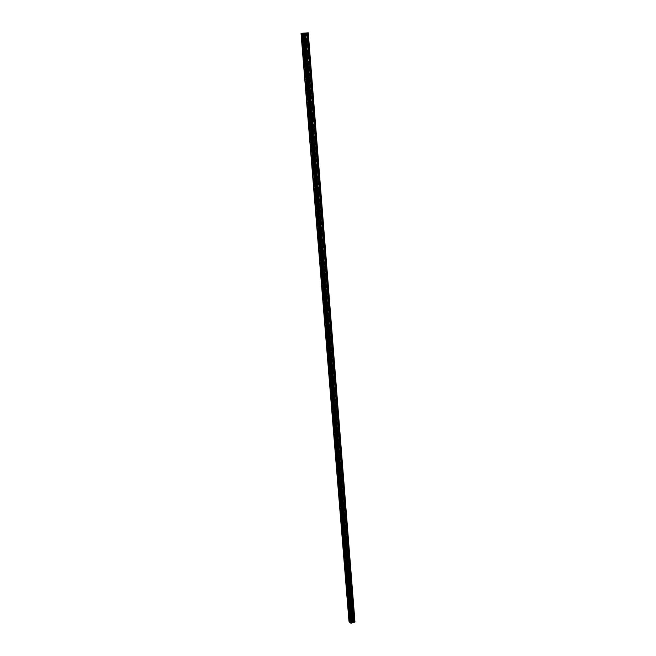 <?xml version="1.0" encoding="UTF-8"?>
<svg xmlns="http://www.w3.org/2000/svg" width="656" height="656" viewBox="0 0 656 656"><rect width="100%" height="100%" fill="white"/><g stroke="black" fill="none" stroke-linecap="round" stroke-linejoin="round"><path stroke-width="0.49" stroke-dasharray="3.28 2.46" d="M307.525 39.311L308 40.139L307.664 38.384L307.525 39.311M303.908 39.565L304.376 40.401L304.507 39.475L304.04 38.647L303.908 39.565M302.113 38.089L302.728 39.59L302.342 41.246M309.517 64.28L309.993 65.116L309.648 63.394L309.517 64.28M305.926 64.567L306.401 65.411L306.057 63.681L305.926 64.567M354.962 621.978L353.256 619.699L351.083 620.756L349.476 620.666L304.13 63.156L304.761 64.665L304.392 66.256M311.477 88.863L311.961 89.708L312.084 88.855L311.6 88.011L311.477 88.863M307.918 89.183L308.394 90.028L308.517 89.175L308.033 88.33L307.918 89.183M306.131 87.83L306.77 89.355L306.409 90.881M313.404 113.062L313.888 113.914L314.011 113.094L313.519 112.242L313.404 113.062M309.878 113.414L310.362 114.267L309.993 112.594L309.878 113.414M308.099 112.119L308.738 113.652L308.394 115.128M315.298 136.891L315.79 137.752L315.905 136.965L315.413 136.104L315.298 136.891M311.805 137.268L312.289 138.137L312.404 137.35L311.912 136.481L311.805 137.268M310.026 136.03L310.682 137.58L310.345 138.998M317.168 160.359L317.668 161.228L317.283 159.605L317.168 160.359M313.699 160.769L314.191 161.638L313.806 160.007L313.699 160.769M311.928 159.588L312.6 161.146L312.272 162.508M319.013 183.475L319.513 184.352L319.119 182.745L319.013 183.475M315.569 183.91L316.069 184.787L315.675 183.18L315.569 183.91M313.806 182.778L314.478 184.352L314.167 185.664M320.825 206.238L321.325 207.124L321.424 206.427L320.923 205.541L320.825 206.238M317.414 206.697L317.914 207.591L317.512 206L317.414 206.697M315.651 205.623L316.34 207.206L316.036 208.469M322.613 228.665L323.113 229.567L323.211 228.895L322.711 227.993L322.613 228.665M319.226 229.149L319.726 230.051L319.324 228.477L319.226 229.149M301.038 33.456L348.984 621.314L349.402 620.781L317.873 230.937M324.376 250.764L324.876 251.666L324.376 250.764M321.014 251.273L321.514 252.183L321.014 251.273M349.476 620.666L319.685 253.068M326.106 272.535L326.614 273.454L326.106 272.535M322.777 273.068L323.285 273.987L322.777 273.068M321.03 272.133L321.596 274.79M327.82 293.995L328.328 294.921L327.82 293.995M324.515 294.552L325.015 295.479L324.515 294.552M322.768 293.658L323.49 295.29L323.228 296.381M329.501 315.142L330.017 316.077L329.501 315.142M326.221 315.716L326.729 316.651L326.221 315.716M324.482 314.864L325.212 316.512L324.958 317.561M331.165 335.987L331.674 336.93L331.165 335.987M327.91 336.585L328.418 337.528L327.91 336.585M326.18 335.774L326.909 337.43L326.672 338.439M332.797 356.528L333.314 357.479L332.797 356.528M329.574 357.151L330.083 358.102L329.574 357.151M349.345 620.847L328.353 359.021M334.412 376.79L334.929 377.749L334.412 376.79M331.214 377.43L331.723 378.389L331.214 377.43M329.484 376.692L330.009 379.316M336.003 396.757L336.52 397.725L336.003 396.757M332.83 397.421L333.338 398.389L332.83 397.421M331.108 396.716L331.649 399.315M337.578 416.453L338.094 417.429L337.578 416.453M334.421 417.134L334.937 418.11L334.421 417.134M332.707 416.462L333.256 419.045M339.119 435.871L339.644 436.863L339.119 435.871M335.987 436.568L336.503 437.56L335.987 436.568M349.312 620.863L334.847 438.495M340.644 455.026L341.169 456.027L340.644 455.026M337.537 455.74L338.053 456.74L337.537 455.74M335.839 455.133L336.421 457.683M342.153 473.919L342.67 474.928L342.153 473.919M339.07 474.649L339.587 475.657L339.07 474.649M337.373 474.075L337.963 476.609M343.637 492.549L344.162 493.574L343.637 492.549M340.579 493.304L341.095 494.321L340.579 493.304M338.881 492.754L339.488 495.272M345.105 510.942L345.622 511.967L345.105 510.942M342.063 511.705L342.58 512.73L342.063 511.705M340.374 511.18L340.997 513.689M346.548 529.08L347.073 530.114L346.548 529.08M343.531 529.859L344.047 530.893L343.531 529.859M341.85 529.359L342.481 531.86M347.975 546.973L348.492 548.022L347.975 546.973M344.974 547.768L345.499 548.818L344.974 547.768M343.301 547.301L343.941 549.785M349.377 564.636L349.902 565.693L349.377 564.636M346.409 565.447L346.926 566.505L346.409 565.447M344.736 565.005L345.384 567.473M350.771 582.069L351.288 583.127L350.771 582.069M347.811 582.889L348.336 583.955L347.811 582.889M346.155 582.471L346.811 584.931M352.141 599.264L352.666 600.338L352.141 599.264M349.205 600.109L349.73 601.183L349.205 600.109M347.549 599.707L348.221 602.159M353.494 616.246L354.019 617.329L353.494 616.246M350.583 617.099L351.099 618.182L350.583 617.099M349.008 621.265L301.071 33.456L349.254 620.945L348.91 616.73L349.607 619.166M350.394 616.853L351.263 618.657L350.394 616.853M348.951 617.271L349.82 619.075L348.951 617.271M349.017 599.863L349.886 601.65L349.017 599.863M347.573 600.281L348.434 602.069L347.573 600.281M347.631 582.659L348.492 584.43L347.631 582.659M346.171 583.061L347.032 584.84L346.171 583.061M346.22 565.218L347.081 566.981L346.22 565.218M344.744 565.62L345.614 567.383L344.744 565.62M344.785 547.547L345.655 549.293L344.785 547.547M343.309 547.94L344.17 549.687L343.309 547.94M343.342 529.646L344.203 531.376L343.342 529.646M341.85 530.032L342.711 531.762L341.85 530.032M341.874 511.5L342.735 513.213L341.874 511.5M340.366 511.877L341.235 513.591L340.366 511.877M340.382 493.107L341.251 494.804L340.382 493.107M338.873 493.476L339.734 495.173L338.873 493.476M338.873 474.46L339.742 476.141L338.972 473.739L338.873 474.46M337.348 474.821L338.209 476.502L337.446 474.099L337.348 474.821M337.348 455.559L338.209 457.224L338.307 456.478L337.446 454.813L337.348 455.559M335.815 455.912L336.667 457.576L336.766 456.83L335.905 455.166L335.815 455.912M335.798 436.396L336.659 438.044L335.897 435.617L335.798 436.396M334.248 436.74L335.109 438.397L335.208 437.618L334.347 435.961L334.248 436.74M334.224 416.962L335.085 418.602L334.33 416.158L334.224 416.962M332.666 417.298L333.527 418.938L332.772 416.494L332.666 417.298M332.633 397.257L333.494 398.881L333.601 398.053L332.74 396.429L332.633 397.257M331.059 397.585L331.92 399.209L331.173 396.757L331.059 397.585M331.018 377.282L331.87 378.881L331.132 376.413L331.018 377.282M329.435 377.594L330.288 379.201L330.403 378.34L329.55 376.733L329.435 377.594M329.378 357.012L330.23 358.602L330.353 357.709L329.501 356.118L329.378 357.012M327.779 357.315L328.631 358.914L328.754 358.02L327.902 356.421L327.779 357.315M327.713 336.454L328.566 338.029L327.844 335.528L327.713 336.454M326.106 336.749L326.95 338.324L327.082 337.397L326.229 335.823L326.106 336.749M326.032 315.602L326.877 317.16L327.008 316.192L326.163 314.634L326.032 315.602M324.408 315.889L325.253 317.447L325.384 316.479L324.54 314.921L324.408 315.889M324.318 294.446L325.163 295.987L324.458 293.437L324.318 294.446M322.686 294.716L323.523 296.258L323.662 295.257L322.818 293.716L322.686 294.716M322.58 272.97L323.424 274.503L322.727 271.937L322.58 272.97M320.932 273.24L321.768 274.766L321.916 273.724L321.071 272.199L320.932 273.24M320.817 251.191L321.653 252.699L321.801 251.625L320.964 250.108L320.817 251.191M319.16 251.437L319.989 252.954L320.136 251.871L319.308 250.362L319.16 251.437M319.029 229.075L319.866 230.576L320.021 229.452L319.185 227.952L319.029 229.075M317.356 229.313L318.185 230.814L318.34 229.698L317.512 228.198L317.356 229.313M317.217 206.632L318.045 208.116L318.209 206.952L317.381 205.467L317.217 206.632M315.528 206.861L316.356 208.346L316.512 207.181L315.692 205.697L315.528 206.861M315.372 183.852L316.2 185.32L316.364 184.115L315.544 182.639L315.372 183.852M313.675 184.065L314.495 185.541L314.659 184.328L313.839 182.852L313.675 184.065M313.502 160.728L314.322 162.18L314.495 160.925L313.683 159.465L313.502 160.728M311.789 160.925L312.6 162.385L312.781 161.122L311.961 159.662L311.789 160.925M311.6 137.243L312.42 138.687L312.6 137.375L311.789 135.931L311.6 137.243M309.87 137.432L310.682 138.875L310.862 137.563L310.058 136.12L309.87 137.432M309.673 113.398L310.485 114.825L310.673 113.463L309.87 112.037L309.673 113.398M307.926 113.57L308.738 114.997L308.927 113.636L308.123 112.209L307.926 113.57M307.713 89.183L308.517 90.594L308.722 89.175L307.918 87.765L307.713 89.183M305.958 89.339L306.754 90.758L306.951 89.331L306.155 87.92L305.958 89.339M305.729 64.583L306.524 65.985L306.729 64.509L305.934 63.107L305.729 64.583M303.949 64.731L304.745 66.133L304.95 64.649L304.163 63.247L303.949 64.731M303.703 39.598L304.491 40.984L304.712 39.45L303.925 38.056L303.703 39.598M301.916 39.729L302.703 41.115L302.916 39.573L302.129 38.187L301.916 39.729M352.239 621.281L351.149 621.257L352.239 621.281M352.616 621.79L352.124 621.757L352.616 621.79M351.788 622.782L304.302 33.079M351.649 623.044L304.105 33.079M349.263 620.97L301.407 33.448L349.402 620.748L301.604 33.448L308.254 32.8M304.318 33.136L304.761 33.103L304.318 33.136M304.835 33.103L305.27 33.071L304.835 33.103M305.138 33.103L304.04 33.177L305.138 33.103M303.769 33.218L304.86 33.153L303.761 33.226M303.933 33.21L304.884 33.144L303.933 33.21M301.604 33.448L301.99 38.146L301.604 33.448M350.73 620.756L303.228 33.308M350.903 620.74L303.433 33.292M352.961 619.641L306.057 33.144M353.256 619.699L306.409 33.112M334.257 435.945L326.098 335.815M326.098 335.806L301.481 33.448M327.82 356.38L313.691 182.844M313.691 182.835L301.53 33.448M317.447 228.132L319.251 250.297M309.96 136.054L304.031 63.206L309.96 136.054M304.023 63.197L301.99 38.146L304.031 63.197M304.13 63.156L301.711 33.44M349.705 620.601L301.99 33.423M349.853 620.617L302.17 33.407M349.894 620.633L302.211 33.407M350.009 620.658L302.359 33.39M350.058 620.65L302.416 33.382M350.181 620.666L302.564 33.374M350.985 620.756L303.531 33.284M351.083 620.756L303.654 33.276M351.55 620.617L304.236 33.235M351.624 620.568L304.327 33.226M352.026 619.977L304.884 33.218M352.198 619.871L305.106 33.21M308 40.139L304.376 40.401M309.993 65.116L306.401 65.411M311.961 89.708L308.394 90.028M313.888 113.914L310.362 114.267M315.79 137.752L312.289 138.137M317.668 161.228L314.191 161.638M319.513 184.352L316.069 184.787M321.325 207.124L317.914 207.591M323.113 229.567L319.726 230.051M324.876 251.666L321.514 252.183M326.614 273.454L323.285 273.987M328.328 294.921L325.015 295.479M330.017 316.077L326.729 316.651M331.674 336.93L328.418 337.528M333.314 357.479L330.083 358.102M334.929 377.749L331.723 378.389M336.52 397.725L333.338 398.389M338.094 417.429L334.937 418.11M339.644 436.863L336.503 437.56M341.169 456.027L338.053 456.74M342.67 474.928L339.587 475.657M344.162 493.574L341.095 494.321M345.622 511.967L342.58 512.73M347.073 530.114L344.047 530.893M348.492 548.022L345.499 548.818M349.902 565.693L346.926 566.505M351.288 583.127L348.336 583.955M352.666 600.338L349.73 601.183M354.019 617.329L351.099 618.182M351.263 618.657L349.82 619.075M349.886 601.65L348.434 602.069M348.492 584.43L347.032 584.84M347.081 566.981L345.614 567.383M345.655 549.293L344.17 549.687M344.203 531.376L342.711 531.762M342.735 513.213L341.235 513.591M341.251 494.804L339.734 495.173M339.742 476.141L338.209 476.502M338.209 457.224L336.667 457.576M336.659 438.044L335.109 438.397M335.085 418.602L333.527 418.938M333.494 398.881L331.92 399.209M331.87 378.881L330.288 379.201M330.23 358.602L328.631 358.914M328.566 338.029L326.95 338.324M326.877 317.16L325.253 317.447M325.163 295.987L323.523 296.258M323.424 274.503L321.768 274.766M321.653 252.699L319.989 252.954M319.866 230.576L318.185 230.814M318.045 208.116L316.356 208.346M316.2 185.32L314.495 185.541M314.322 162.18L312.6 162.385M312.42 138.687L310.682 138.875M310.485 114.825L308.738 114.997M308.517 90.594L306.754 90.758M306.524 65.985L304.745 66.133M304.491 40.984L302.703 41.115M303.925 38.056L302.129 38.187M305.934 63.107L304.163 63.247M307.918 87.765L306.155 87.92M309.87 112.037L308.123 112.209M311.789 135.931L310.058 136.12M313.683 159.465L311.961 159.662M315.544 182.639L313.839 182.852M317.381 205.467L315.692 205.697M319.185 227.952L317.512 228.198M320.964 250.108L319.308 250.362M322.727 271.937L321.071 272.199M324.458 293.437L322.818 293.716M326.163 314.634L324.54 314.921M327.844 335.528L326.229 335.823M329.501 356.118L327.902 356.421M331.132 376.413L329.55 376.733M332.74 396.429L331.173 396.757M334.33 416.158L332.772 416.494M335.897 435.617L334.347 435.961M337.446 454.813L335.905 455.166M338.972 473.739L337.446 474.099M340.472 492.41L338.955 492.779M341.956 510.827L340.456 511.204M343.424 528.99L341.932 529.376M344.867 546.924L343.383 547.317M346.294 564.611L344.818 565.013M347.696 582.069L346.237 582.479M349.09 599.297L347.639 599.707M350.46 616.304L349.017 616.722M353.535 615.918L350.616 616.771M352.182 598.928L349.246 599.764M350.812 581.716L347.86 582.536M349.427 564.275L346.45 565.087M348.024 546.596L345.023 547.391M346.598 528.687L343.58 529.466M345.154 510.532L342.112 511.303M343.695 492.139L340.628 492.886M342.211 473.484L339.127 474.214M340.71 454.575L337.594 455.297M339.185 435.404L336.052 436.109M337.635 415.97L334.486 416.65M336.069 396.257L332.895 396.921M334.486 376.265L331.28 376.913M332.871 355.995L329.64 356.618M331.239 335.429L327.984 336.028M329.583 314.56L326.303 315.142M327.902 293.396L324.597 293.954M326.196 271.912L322.867 272.445M324.466 250.116L321.104 250.625M322.711 227.993L319.324 228.477M320.923 205.541L317.512 206M319.119 182.745L315.675 183.18M317.283 159.605L313.806 160.007M315.413 136.104L311.912 136.481M313.519 112.242L309.993 112.594M311.6 88.011L308.033 88.33M309.648 63.394L306.057 63.681M307.664 38.384L304.04 38.647M348.91 616.722L340.325 511.213M340.316 511.213L301.407 33.448"/><path stroke-width="0.98" d="M302.342 41.246L301.727 39.737L302.113 38.089M302.728 39.59L302.514 41.131L301.727 39.737L301.94 38.196L302.728 39.59M304.392 66.256L303.769 64.747L304.13 63.156M304.761 64.665L304.556 66.149L303.761 64.747L303.966 63.263L304.761 64.665M306.409 90.881L305.77 89.355L306.131 87.83M306.762 89.355L306.565 90.774L305.77 89.355L305.967 87.937L306.762 89.355M308.394 115.128L307.746 113.595L308.099 112.119M308.738 113.652L308.55 115.021L307.746 113.595L307.935 112.225L308.738 113.652M310.345 138.998L309.689 137.448L310.026 136.03M310.682 137.58L310.501 138.892L309.689 137.448L309.87 136.136L310.682 137.58M312.272 162.508L311.608 160.95L311.928 159.588M312.592 161.146L312.42 162.409L311.608 160.95L311.78 159.687L312.592 161.146M314.167 185.664L313.494 184.09L313.806 182.778M314.478 184.352L314.314 185.558L313.494 184.09L313.658 182.876L314.478 184.352M316.036 208.469L315.356 206.886L315.651 205.623M316.331 207.206L316.176 208.37L315.347 206.886L315.511 205.722L316.331 207.206M317.873 230.937L317.184 229.346L317.447 228.132M318.16 229.723L318.004 230.838L317.176 229.346L317.332 228.222L318.16 229.723M319.685 253.068L318.988 251.469L319.251 250.297M319.964 251.904L319.816 252.978L318.98 251.469L319.128 250.387L319.964 251.904M321.596 274.79L320.759 273.265L320.899 272.224L321.596 274.79L320.759 273.265L321.03 272.133M323.228 296.381L322.514 294.749L322.768 293.658M323.482 295.29L323.351 296.291L322.506 294.749L322.645 293.749L323.482 295.29M324.958 317.561L324.236 315.913L324.482 314.864M325.204 316.512L325.081 317.479L324.236 315.913L324.367 314.954L325.204 316.512M326.672 338.439L325.942 336.782L326.18 335.774M326.909 337.43L326.778 338.357L326.057 335.856L326.909 337.43M328.353 359.021L327.82 356.38M328.582 358.053L328.459 358.947L327.729 356.454L328.582 358.053M330.009 379.316L329.476 376.692M330.23 378.373L330.116 379.234L329.378 376.765L330.23 378.373M331.649 399.315L331.1 396.716M331.854 398.413L331.747 399.242L330.895 397.626L331.001 396.79L331.854 398.413M333.256 419.045L332.707 416.462M333.461 418.175L333.355 418.971L332.502 417.339L332.608 416.535L333.461 418.175M334.847 438.495L334.257 435.945M335.044 437.659L334.945 438.429L334.084 436.773L334.183 436.002L335.044 437.659M336.421 457.683L335.815 455.141M336.602 456.871L336.503 457.617L335.741 455.198L336.602 456.871M337.963 476.609L337.373 474.075M338.143 475.821L337.282 474.14L338.143 475.821M339.488 495.272L338.881 492.754M339.66 494.517L338.799 492.82L339.66 494.517M340.997 513.689L340.374 511.18M341.153 512.959L340.292 511.245L341.153 512.959M342.481 531.86L341.85 529.359M342.637 531.155L341.768 529.417L342.637 531.155M343.941 549.785L343.301 547.301M344.088 549.105L343.227 547.358L344.088 549.105M345.384 567.473L344.736 565.005M345.532 566.817L344.662 565.054L345.532 566.817M346.811 584.931L346.155 582.471M346.95 584.291L346.081 582.52L346.95 584.291M348.221 602.159L347.549 599.707M348.352 601.544L347.483 599.756L348.352 601.544M349.607 619.166L348.91 616.722M349.73 618.575L348.869 616.771L349.73 618.575M351.788 622.782L354.962 621.978L308.254 32.8L301.038 33.456L348.984 621.314L350.312 623.036L302.482 33.218M351.649 623.011L304.302 33.079L351.796 622.856M350.312 623.036L351.649 623.044L304.105 33.079M354.839 622.159L308.082 32.8M352.165 622.454L304.794 33.062M352.042 622.528L304.646 33.071M350.255 623.02L302.408 33.226M350.238 623.011L302.383 33.226M354.076 622.38L307.131 32.866M353.83 622.396L306.828 32.89M352.838 622.208L305.639 33.005M352.739 622.216L305.524 33.013M352.272 622.355L304.933 33.054M352.198 622.396L304.843 33.062M351.739 622.921L304.228 33.079M351.698 622.946L304.179 33.079M351.567 623.126L303.999 33.087M351.345 623.192L303.72 33.103M351.19 623.175L303.531 33.12M351.165 623.159L303.498 33.12M351.034 623.134L303.351 33.136M350.993 623.143L303.293 33.144M350.862 623.126L303.138 33.161"/></g></svg>
